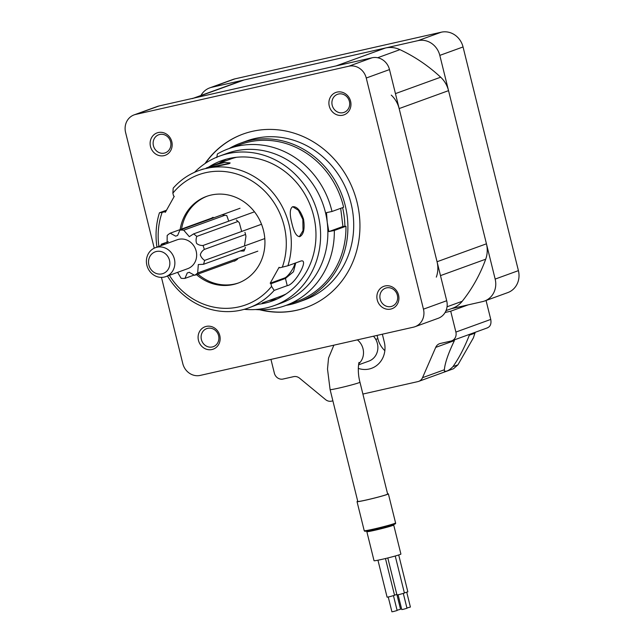 <?xml version="1.0" encoding="UTF-8"?>
<svg xmlns="http://www.w3.org/2000/svg" width="644" height="644" viewBox="0 0 644 644"><rect width="100%" height="100%" fill="white"/><g stroke="black" fill="none" stroke-linecap="round" stroke-linejoin="round"><path stroke-width="0.97" d="M451.38 308.661L482.589 301.601A19.223 17.605 -109.9 0 0 484.538 301.03A19.223 17.605 -109.9 0 0 495.164 279.077L439.812 55.384A19.223 17.605 -109.9 0 0 418.004 40.636L211.723 87.294A19.223 17.605 -109.9 0 0 209.775 87.866A19.223 17.605 -109.9 0 0 200.936 95.481M495.164 279.077L518.412 270.641L463.052 46.956L439.812 55.384M418.004 40.636L441.253 32.2L234.963 78.858L211.723 87.294M209.775 87.866L233.023 79.429A19.223 17.605 70.1 0 1 234.963 78.858M441.253 32.2A19.223 17.605 70.1 0 1 463.052 46.956M518.412 270.641A19.223 17.605 70.1 0 1 507.778 292.601L484.538 301.03M206.265 326.403A11.922 10.916 70.1 0 1 219.781 335.548A11.922 10.916 70.1 0 1 211.981 349.523A11.922 10.916 70.1 0 1 198.465 340.37A11.922 10.916 70.1 0 1 206.265 326.403M212.303 346.963A9.612 8.799 -109.9 0 0 213.277 346.681A9.612 8.799 -109.9 0 0 218.445 335.17A9.612 8.799 -109.9 0 0 207.69 328.327A9.612 8.799 -109.9 0 0 206.716 328.609A9.612 8.799 -109.9 0 0 201.548 340.121A9.612 8.799 -109.9 0 0 212.303 346.963M158.287 132.543A11.922 10.916 70.1 0 1 171.803 141.688A11.922 10.916 70.1 0 1 164.003 155.655A11.922 10.916 70.1 0 1 150.487 146.51A11.922 10.916 70.1 0 1 158.287 132.543M164.325 153.103A9.612 8.799 -109.9 0 0 165.299 152.821A9.612 8.799 -109.9 0 0 170.467 141.31A9.612 8.799 -109.9 0 0 159.712 134.467A9.612 8.799 -109.9 0 0 158.738 134.749A9.612 8.799 -109.9 0 0 153.57 146.26A9.612 8.799 -109.9 0 0 164.325 153.103M385.04 285.968A11.922 10.916 70.1 0 1 398.556 295.113A11.922 10.916 70.1 0 1 390.763 309.08A11.922 10.916 70.1 0 1 377.247 299.935A11.922 10.916 70.1 0 1 385.04 285.968M391.077 306.528A9.612 8.799 -109.9 0 0 392.051 306.238A9.612 8.799 -109.9 0 0 397.219 294.727A9.612 8.799 -109.9 0 0 386.464 287.884A9.612 8.799 -109.9 0 0 385.49 288.174A9.612 8.799 -109.9 0 0 380.322 299.685A9.612 8.799 -109.9 0 0 391.077 306.528M337.062 92.1A11.922 10.916 70.1 0 1 350.586 101.253A11.922 10.916 70.1 0 1 342.785 115.22A11.922 10.916 70.1 0 1 329.269 106.075A11.922 10.916 70.1 0 1 337.062 92.1M343.107 112.668A9.612 8.799 -109.9 0 0 344.073 112.378A9.612 8.799 -109.9 0 0 349.241 100.867A9.612 8.799 -109.9 0 0 338.486 94.024A9.612 8.799 -109.9 0 0 337.52 94.306A9.612 8.799 -109.9 0 0 332.352 105.825A9.612 8.799 -109.9 0 0 343.107 112.668M344.886 226.334A82.279 75.34 -109.9 0 0 342.608 207.626M229.143 148.531A84.581 77.449 70.1 0 1 240.727 143.097A84.581 77.449 70.1 0 1 345.224 205.492A84.581 77.449 70.1 0 1 298.438 302.117A84.581 77.449 70.1 0 1 286.065 305.377M298.438 302.117L304.25 300.007A84.581 77.449 -109.9 0 0 351.036 203.383A84.581 77.449 -109.9 0 0 246.539 140.988L240.727 143.097M243.191 134.024A92.269 84.493 -109.9 0 0 205.42 163.286M259.572 309.756A92.269 84.493 -109.9 0 0 306.005 307.55A92.269 84.493 -109.9 0 0 357.034 202.144A92.269 84.493 -109.9 0 0 243.046 134.073A92.269 84.493 -109.9 0 0 205.009 163.56M154.23 248.173L125.588 132.463A15.376 14.079 70.1 0 1 134.097 114.89A15.376 14.079 70.1 0 1 135.651 114.439L348.815 66.219A15.376 14.079 70.1 0 1 366.251 78.021L423.454 309.16A15.376 14.079 70.1 0 1 414.953 326.733A15.376 14.079 70.1 0 1 413.392 327.184L200.236 375.404A15.376 14.079 70.1 0 1 182.791 363.602L161.459 277.379M134.097 114.89L157.337 106.453A15.376 14.079 70.1 0 1 158.899 106.002L372.055 57.783A15.376 14.079 70.1 0 1 389.499 69.584L446.703 300.732A15.376 14.079 70.1 0 1 438.194 318.297L414.953 326.733M260.361 309.772A92.269 84.493 -109.9 0 0 306.15 307.494M193.546 98.162L241.677 80.693A25.374 23.232 70.1 0 1 244.245 79.945L385.49 47.994A25.374 23.232 70.1 0 1 399.94 49.652A160.131 146.623 70.1 0 1 440.665 77.208A25.374 23.232 70.1 0 1 448.538 90.651L486.437 243.81A25.374 23.232 70.1 0 1 485.705 259.202A160.131 146.623 70.1 0 1 462.215 301.279A25.374 23.232 70.1 0 1 452.635 308.21L446.042 310.601M391.27 95.127A25.374 23.232 70.1 0 1 399.143 108.578L437.051 261.738A25.374 23.232 70.1 0 1 436.31 277.129M192.282 98.621A25.374 23.232 70.1 0 1 194.85 97.864L336.096 65.913L385.49 47.994M255.402 309.523A83.43 76.395 -109.9 0 0 285.558 305.562A83.43 76.395 -109.9 0 0 334.325 230.472L328.843 231.607L327.233 222.277L326.5 212.625L331.99 211.482L343.614 207.263A83.43 76.395 -109.9 0 0 329.961 176.343A83.43 76.395 -109.9 0 0 240.252 144.498L228.628 148.716A83.43 76.395 -109.9 0 0 217.39 153.964L216.778 157.547M331.99 211.482A83.43 76.395 -109.9 0 0 318.337 180.562A83.43 76.395 -109.9 0 0 228.628 148.716M244.269 309.321A79.582 72.877 -109.9 0 0 274.078 305.642A79.582 72.877 -109.9 0 0 305.345 186.398A79.582 72.877 -109.9 0 0 219.773 156.017A79.582 72.877 -109.9 0 0 194.536 172.31M274.078 305.642L281.339 303.002A79.582 72.877 -109.9 0 0 327.233 222.277A79.582 72.877 -109.9 0 0 312.614 183.765A79.582 72.877 -109.9 0 0 227.034 153.385L219.773 156.017M258.212 304.282A74.583 68.296 -109.9 0 0 272.372 300.941A74.583 68.296 -109.9 0 0 301.682 189.191A74.583 68.296 -109.9 0 0 221.48 160.718A74.583 68.296 -109.9 0 0 208.793 167.021M269.047 300.515A74.583 68.296 -109.9 0 0 277.371 298.872M285.558 305.562L297.174 301.344A83.43 76.395 -109.9 0 0 345.949 226.253L334.325 230.472M226.64 159.092A74.583 68.296 -109.9 0 0 219.202 163.182M328.843 231.607L342.93 226.495L340.692 208.326M342.93 226.495L345.949 226.253M169.396 275.326A69.206 63.37 -109.9 0 0 271.591 286.411L270.923 283.714L270.198 283.223L284.728 277.95A9.612 2.399 124.1 0 0 290.951 271.639A9.612 2.399 124.1 0 0 294.904 263.219M270.198 283.223L279.094 267.292L279.818 267.783L287.916 265.755L300.99 261.005C309.466 258.711 294.872 284.865 287.232 285.654L274.159 290.396A73.046 66.887 70.1 0 1 248.6 307.929A73.046 66.887 70.1 0 1 167.464 276.026M274.159 290.396L271.591 286.411M299.943 236.565C296.691 236.855 294.01 232.476 291.909 223.436C289.526 214.355 289.744 208.793 292.569 206.74C296.803 206.225 300.458 210.379 303.533 219.218C304.942 228.515 303.751 234.295 299.943 236.565L299.653 236.654M248.6 307.929L258.647 304.105M206.152 168.092L212.343 165.669L224.426 162.481L230.125 162.9L229.014 163.745L202.61 169.203L198.763 170.596A73.046 66.887 70.1 0 1 289.003 224.49A73.046 66.887 70.1 0 1 287.916 265.755M196.468 274.634A46.135 42.246 -109.9 0 0 237.966 283.159A46.135 42.246 -109.9 0 0 263.485 230.455A46.135 42.246 -109.9 0 0 206.491 196.42A46.135 42.246 -109.9 0 0 180.119 229.586M212.343 165.669L230.133 159.213A73.046 66.887 70.1 0 1 236.533 157.273M156.967 247.119A73.046 66.887 70.1 0 1 159.446 212.778L166.53 210.21M282.305 267.22A69.206 63.37 -109.9 0 0 254.243 182.445A69.206 63.37 -109.9 0 0 172.866 193.176L173.204 188.137A73.046 66.887 70.1 0 1 198.763 170.596M286.129 293.922A73.046 66.887 70.1 0 1 279.979 296.546L262.189 303.002M172.866 193.176L173.534 195.873L174.258 196.356L165.363 212.287L164.639 211.804L162.151 212.359A69.206 63.37 -109.9 0 0 158.907 246.411M162.151 212.359L159.446 212.778M270.923 283.714L285.453 278.441L293.479 271.76L295.725 262.921M165.886 211.345L164.639 211.804M197.925 274.103A46.135 42.246 -109.9 0 0 234.754 284.004A46.135 42.246 -109.9 0 0 238.691 282.885M299.299 236.702L303.026 230.641L302.841 219.371L298.357 210.242L292.73 206.748M229.884 163.318L211.079 166.941M207.215 196.17A46.135 42.246 -109.9 0 0 181.568 229.055M241.677 231.462L239.343 222.8A24.416 22.355 -109.9 0 0 236.348 220.039M244.446 245.944L245.936 236.356A24.416 22.355 -109.9 0 0 244.937 232.331M240.067 251.015L244.02 251.023A24.416 22.355 -109.9 0 0 245.396 247.272M233.997 261.013L234.344 261.198A24.416 22.355 -109.9 0 0 237.572 259.154M213.816 217.777L213.019 217.326A24.416 22.355 -109.9 0 0 211.482 218.203M228.733 221.158L226.777 215.531A24.416 22.355 -109.9 0 0 222.929 215.088M171.924 253.559A15.376 14.079 70.1 0 1 165.886 276.598A15.376 14.079 70.1 0 1 149.344 270.73A15.376 14.079 70.1 0 1 155.389 247.69A15.376 14.079 70.1 0 1 171.924 253.559M165.886 276.598L187.67 268.693A15.376 14.079 -109.9 0 0 193.715 245.654A15.376 14.079 -109.9 0 0 177.18 239.777L155.389 247.69M150.72 269.112A11.536 10.562 -109.9 0 0 165.693 272.114A11.536 10.562 -109.9 0 0 167.649 256.232A11.536 10.562 -109.9 0 0 152.676 253.237A11.536 10.562 -109.9 0 0 150.72 269.112M177.599 272.348L181.109 278.264A24.416 22.355 -109.9 0 0 184.957 278.385L187.267 272.943L189.215 272.332L194.625 275.302A24.416 22.355 -109.9 0 0 197.676 272.984L198.32 264.539L203.48 264.298A24.416 22.355 -109.9 0 0 204.575 260.418C202.377 258.832 200.952 256.956 200.316 254.807C200.848 252.681 202.176 250.902 204.293 249.445A24.416 22.355 -109.9 0 0 203.005 245.493C200.429 245.541 198.296 244.857 196.613 243.448C195.865 241.323 195.905 238.988 196.758 236.429A24.416 22.355 -109.9 0 0 193.578 233.909L189.32 236.67L183.741 230.214A24.416 22.355 -109.9 0 0 179.893 230.093L177.583 235.535L175.635 236.147L170.225 233.176A24.416 22.355 -109.9 0 0 167.174 235.495L167.102 243.44M165.75 243.931L161.37 244.181A24.416 22.355 -109.9 0 0 160.855 245.702M197.676 272.984L257.817 251.152M194.625 275.302L235.881 260.329M184.957 278.385L194.102 275.069M161.37 244.181L168.285 241.669M170.225 233.176L213.365 217.519M179.893 230.093L240.035 208.262M183.741 230.214L224.998 215.241M193.578 233.909L253.72 212.085M196.758 236.429L238.014 221.456M203.005 245.493L261.52 224.257M204.293 249.445L245.549 234.472M204.575 260.418L264.708 238.594M203.48 264.298L244.736 249.325M362.886 394.056L417.876 381.61A7.688 7.044 -109.9 0 0 418.656 381.385A7.688 7.044 -109.9 0 0 422.52 377.69L435.714 347.39L454.398 340.604C448.28 353.363 444.94 363.079 444.376 369.753L444.392 371.202L446.147 371.226C447.958 370.896 450.228 369.366 452.957 366.637C459.083 357.951 464.541 347.462 469.323 335.186L474.918 333.157L475.272 332.28M435.714 347.39A7.688 7.044 70.1 0 1 439.57 343.687A7.688 7.044 70.1 0 1 440.351 343.461L450.856 341.087A7.688 7.044 -109.9 0 0 451.629 340.861A7.688 7.044 -109.9 0 0 455.888 332.071L450.719 311.197L468.148 304.87M270.955 359.408L274.352 373.134A7.688 7.044 -109.9 0 0 283.078 379.034L293.575 376.659A7.688 7.044 70.1 0 1 299.565 378.181L325.566 399.618A7.688 7.044 -109.9 0 0 331.555 401.14L332.884 400.842M418.656 381.385L453.529 368.73L457.932 364.834L473.38 337.875L474.918 333.157M486.059 300.482L490.752 319.424C491.509 323.988 490.269 326.83 487.033 327.957M450.719 311.197L445.125 312.461M358.273 368.392A23.071 21.123 -109.9 0 0 371.516 368.328A23.071 21.123 -109.9 0 0 384.275 341.972L382.351 334.212M377.078 335.403L377.875 338.655A23.071 21.123 -109.9 0 0 384.846 350.698M373.464 336.216A15.376 14.079 70.1 0 1 377.392 343.526A15.376 14.079 70.1 0 1 368.891 361.099L358.563 364.842M393.468 595.716L397.131 610.504L393.5 611.526L391.906 611.8L388.243 597.012M397.01 594.951L400.552 609.264L397.066 610.246M406.742 592.247L410.405 607.034L406.919 608.016M403.321 593.486L406.984 608.274L403.353 609.296L401.759 609.57L398.097 594.782M396.841 594.493L394.506 595.12M398.708 554.975L407.837 591.844L404.368 592.891M395.239 556.014L404.416 593.092L399.232 594.541L396.954 594.935L387.801 557.97M385.458 558.541L394.555 595.314L389.37 596.771L387.092 597.165L377.948 560.208M400.906 554.065A13.838 0.636 166.1 0 1 382.238 559.29A13.838 0.636 166.1 0 1 374.035 560.723L366.839 531.638A13.838 0.636 166.1 0 0 375.041 530.213A13.838 0.636 166.1 0 0 393.709 524.989L400.906 554.065M387.583 493.827A16.148 0.749 166.1 0 1 388.38 493.868A16.148 0.749 166.1 0 1 366.605 499.961A16.148 0.749 166.1 0 1 357.034 501.62A16.148 0.749 166.1 0 1 357.726 501.217M387.632 494.053A15.376 0.708 166.1 0 1 366.895 499.857A15.376 0.708 166.1 0 1 357.774 501.435L330.098 389.596A15.376 0.708 -13.9 0 0 339.219 388.01A15.376 0.708 -13.9 0 0 359.956 382.206L387.632 494.053M446.703 300.732L423.454 309.16M158.899 106.002L135.651 114.439M372.055 57.783L348.815 66.219M389.499 69.584L366.251 78.021M244.245 79.945L194.85 97.864M399.94 49.652L377.658 57.743M440.665 77.208L395.448 93.613M448.538 90.651L399.143 108.578M486.437 243.81L437.051 261.738M485.705 259.202L440.488 275.616M462.215 301.279L447.049 306.786M284.728 277.95L285.453 278.441L287.232 285.654M422.52 377.69L444.376 369.753M452.957 366.637L457.932 364.834M455.888 332.071L490.752 319.424M377.875 338.655L375.774 339.412M357.388 339.855A15.376 14.079 70.1 0 1 363.023 348.75A15.376 14.079 70.1 0 1 358.764 363.763M392.993 524.015A15.376 0.708 166.1 0 1 391.294 525.287A15.376 0.708 166.1 0 1 374.277 529.674M373.802 529.038A16.148 0.749 -13.9 0 0 395.577 522.944C395.923 523.572 395.15 524.144 393.259 524.667L374.261 529.682L364.81 531.3L364.23 530.704A16.148 0.749 -13.9 0 0 373.802 529.038M188.821 272.476L189.417 272.259M451.629 340.861L487.661 327.78M330.098 389.596L327.506 369.068L328.537 358.064L333.882 345.176M366.307 531.115L366.839 531.638M388.38 493.868L395.577 522.944M357.034 501.62L364.23 530.704M393.709 524.989L393.935 524.28M359.956 382.206C356.744 370.147 359.304 360.358 359.062 362.757"/></g></svg>
